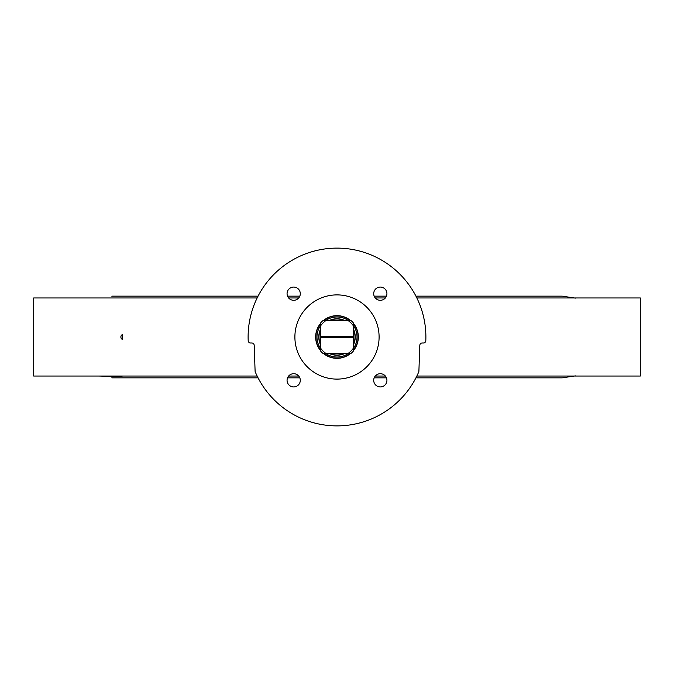 <?xml version="1.0" encoding="UTF-8"?>
<svg xmlns="http://www.w3.org/2000/svg" width="674" height="674" viewBox="0 0 674 674"><rect width="100%" height="100%" fill="white"/><g stroke="black" fill="none" stroke-linecap="round" stroke-linejoin="round"><path stroke-width="1.01" d="M353.184 328.617A18.232 18.232 0 0 1 355.232 337A18.232 18.232 0 0 0 353.184 328.617A18.232 18.232 0 0 1 353.184 345.383A18.232 18.232 0 0 0 355.232 337A18.232 18.232 0 0 1 353.184 345.383M345.383 353.184A18.232 18.232 0 0 1 328.617 353.184A18.232 18.232 0 0 0 345.383 353.184A18.232 18.232 0 0 1 328.617 353.184M320.816 345.383A18.232 18.232 0 0 1 320.816 328.617A18.232 18.232 0 0 0 320.816 345.383A18.232 18.232 0 0 1 320.816 328.617M328.617 320.816A18.232 18.232 0 0 1 345.383 320.816A18.232 18.232 0 0 0 328.617 320.816A18.232 18.232 0 0 1 345.383 320.816M353.184 323.402A21.138 21.138 0 0 1 353.184 350.598M350.598 353.184A21.138 21.138 0 0 1 323.402 353.184M320.816 350.598A21.138 21.138 0 0 1 320.816 323.402M323.402 320.816A21.138 21.138 0 0 1 350.598 320.816M320.816 323.09A21.341 21.341 0 0 0 320.816 350.91M323.09 353.184A21.341 21.341 0 0 0 350.91 353.184M353.184 350.91A21.341 21.341 0 0 0 353.184 323.09M350.91 320.816A21.341 21.341 0 0 0 323.09 320.816M379.1 337A42.1 42.1 0 0 1 315.946 373.463A42.1 42.1 0 0 1 315.946 300.537A42.1 42.1 0 0 1 379.1 337M422.202 343.007A2.401 2.401 0 0 0 419.801 345.324L418.899 371.138A2.401 2.401 0 0 1 418.706 371.997A88.884 88.884 0 0 1 255.294 371.997A2.401 2.401 0 0 1 255.101 371.138L254.199 345.324A2.401 2.401 0 0 0 251.798 343.007L250.593 343.007A2.401 2.401 0 0 1 248.192 340.707A88.884 88.884 0 0 1 337 248.116A88.884 88.884 0 0 1 425.808 340.707A2.401 2.401 0 0 1 423.407 343.007L422.202 343.007M386.927 380.321A6.605 6.605 0 0 1 377.01 386.042A6.605 6.605 0 0 1 377.01 374.592A6.605 6.605 0 0 1 386.927 380.321M300.292 380.321A6.605 6.605 0 0 1 290.376 386.042A6.605 6.605 0 0 1 290.376 374.592A6.605 6.605 0 0 1 300.292 380.321M386.927 293.679A6.605 6.605 0 0 1 377.01 299.408A6.605 6.605 0 0 1 377.01 287.958A6.605 6.605 0 0 1 386.927 293.679M300.292 293.679A6.605 6.605 0 0 1 290.376 299.408A6.605 6.605 0 0 1 290.376 287.958A6.605 6.605 0 0 1 300.292 293.679M257.139 376.041L33.7 376.041L33.7 297.959L257.139 297.959M288.649 297.959L298.717 297.959M375.283 297.959L385.351 297.959M416.861 297.959L640.3 297.959L640.3 376.041L416.861 376.041M385.351 376.041L375.283 376.041M298.717 376.041L288.649 376.041M122.533 334.515L122.533 339.485L121.295 338.752L120.789 337L121.295 335.248L122.533 334.515M122.002 376.665L99.162 376.041M353.184 328.811A18.139 18.139 0 0 1 353.184 345.189M345.189 353.184A18.139 18.139 0 0 1 328.811 353.184M320.816 345.189A18.139 18.139 0 0 1 320.816 328.811M328.811 320.816A18.139 18.139 0 0 1 345.189 320.816M353.184 329.081A18.021 18.021 0 0 1 353.184 344.919M344.919 353.184A18.021 18.021 0 0 1 329.081 353.184M320.816 344.919A18.021 18.021 0 0 1 320.816 329.081M329.081 320.816A18.021 18.021 0 0 1 344.919 320.816M348.441 320.816L351.339 320.816A21.619 21.619 0 0 1 353.184 322.661L353.184 325.559A19.816 19.816 0 0 0 348.441 320.816L322.661 320.816A21.619 21.619 0 0 0 320.816 322.661L320.816 325.559A19.816 19.816 0 0 1 325.559 320.816M325.559 353.184L322.661 353.184A21.619 21.619 0 0 1 320.816 351.339L320.816 348.441A19.816 19.816 0 0 0 325.559 353.184L351.339 353.184A21.619 21.619 0 0 0 353.184 351.339L353.184 348.441A19.816 19.816 0 0 1 348.441 353.184M353.184 336.402L353.184 337.598L320.816 337.598L320.816 336.402L353.184 336.402L353.184 325.559M353.184 348.441L353.184 337.598M320.816 325.559L320.816 336.402M320.816 337.598L320.816 348.441M353.184 337L320.816 337M353.184 325.205A20.026 20.026 0 0 1 353.184 348.795M348.795 353.184A20.026 20.026 0 0 1 325.205 353.184M320.816 348.795A20.026 20.026 0 0 1 320.816 325.205M325.205 320.816A20.026 20.026 0 0 1 348.795 320.816M575.36 375.881L562.226 377.844L415.951 377.844L562.226 377.844M111.774 377.844L258.049 377.844L111.774 377.844M287.554 377.844L299.804 377.844L287.554 377.844M374.196 377.844L386.446 377.844L374.196 377.844M575.36 298.119L562.226 296.156L415.951 296.156M386.446 296.156L374.196 296.156M299.804 296.156L287.554 296.156M258.049 296.156L111.774 296.156"/></g></svg>
